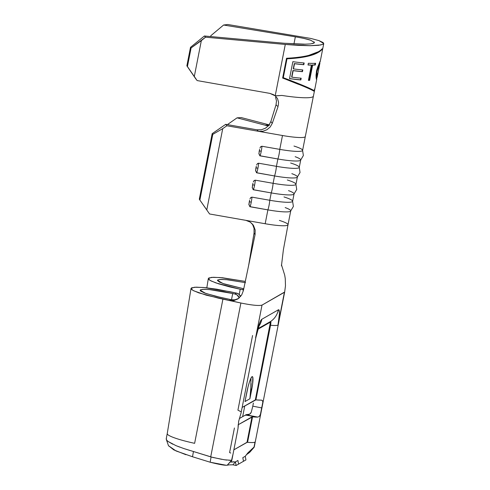 <?xml version="1.0" encoding="UTF-8"?>
<svg xmlns="http://www.w3.org/2000/svg" width="490" height="490" viewBox="0 0 490 490"><rect width="100%" height="100%" fill="white"/><g stroke="black" fill="none" stroke-linecap="round" stroke-linejoin="round"><path stroke-width="0.73" d="M258.892 154.019L259.596 149.346L259.314 150.755L261.231 151.324A7.871 1.201 -80 0 0 261.954 146.247L260.943 146.535M259.963 148.017L260.674 146.78L261.954 146.247L279.766 149.37A26.73 3.436 11.1 0 0 302.606 150.399L305.319 136.545A26.73 3.436 11.1 0 1 282.485 135.516L279.766 149.37L282.485 135.516L268.9 133.133L282.485 135.516M255.56 170.986L256.27 166.312L255.982 167.721L257.899 168.284A7.871 1.201 -80 0 0 258.622 163.213L257.611 163.495M256.638 164.983L257.342 163.74L258.622 163.213L276.434 166.337A26.73 3.436 11.1 0 0 299.274 167.36L300.719 160.01A26.73 3.436 -168.9 0 1 277.879 158.987L276.434 166.337L277.879 158.987L259.675 155.71M252.234 187.946L252.932 183.303L252.656 184.687L254.573 185.251A7.871 1.201 -80 0 0 255.296 180.179L254.286 180.461M253.306 181.949L254.016 180.706L255.296 180.179L273.108 183.303A26.73 3.436 11.1 0 0 295.948 184.326L297.387 176.976A26.73 3.436 -168.9 0 1 274.547 175.953L273.108 183.303L274.547 175.953L256.35 172.676M248.902 204.912L249.612 200.239L249.324 201.647L251.248 202.217A7.871 1.201 -80 0 0 251.964 197.139L250.954 197.427M249.98 198.916L250.69 197.672L251.964 197.139L269.782 200.269A26.73 3.436 11.1 0 0 292.616 201.292L294.061 193.936A26.73 3.436 -168.9 0 1 271.221 192.913L269.782 200.269L271.221 192.913L253.018 189.642M269.917 93.394L197.103 80.568L194.303 76.477L201.335 40.639L205.573 37.185L285.284 44.443L275.202 95.82L281.903 95.44A44.161 5.672 11.1 0 0 296.248 97.253A44.161 5.672 11.1 0 0 313.447 96.107A44.161 5.672 -168.9 0 1 296.248 97.253A44.161 5.672 -168.9 0 1 281.903 95.44L275.3 95.899L277.53 98.686L278.559 102.098L278.277 105.834L278.559 102.098L277.53 98.686L275.202 95.82L273.579 94.705L269.917 93.394L197.103 80.568L187.431 66.548L191.088 47.934L201.335 40.639L194.303 76.477L186.868 65.838L190.5 47.334L191.088 47.934L187.431 66.548L186.868 65.838L195.969 79.141L186.868 65.838L190.5 47.334L204.391 35.991L190.5 47.334L191.088 47.934L205.573 37.185L204.391 35.991L284.108 43.249L204.391 35.991L205.573 37.185L285.284 44.443L275.202 95.82L269.917 93.394M298.692 45.405L285.284 44.443L310.188 45.705L298.692 45.405M321.079 44.921L310.188 45.705L318.616 45.3L323.137 44.241L323.755 43.561L322.604 49.447M323.137 44.241L323.284 42.636L319.045 40.639L310.85 38.453L227.758 24.5L310.85 38.453L319.045 40.639L323.755 43.561M313.925 91.177L314.788 89.082L313.925 91.177C310.391 89.015 299.96 84.641 282.644 78.063L286.528 58.267C305.325 57.312 317.232 54.145 322.249 48.767L322.561 49.441M305.809 44.21L284.108 43.249L303.769 44.241L310.421 43.928L313.986 43.089L312.363 43.628M295.348 36.824L223.581 25.021L210.829 35.709L210.663 36.56L210.829 35.709L223.581 25.021L295.348 36.824L293.945 43.971L295.348 36.824C302.912 38.128 308.045 39.267 310.758 40.247L314.482 42.55L313.986 43.089L314.102 41.822M310.758 40.247L304.29 38.52M223.581 25.021L227.758 24.5L223.581 25.021M269.182 125.318L265.041 125.158L268.244 125.997L237.056 117.845L241.227 117.569L269.175 124.87L241.227 117.569L237.056 117.845L227.372 124.619L237.056 117.845L265.041 125.158L269.531 124.962L265.041 125.158L268.783 125.373M265.543 128.178L268.875 125.262L270.86 121.52L276.035 104.762L270.86 121.52L272.269 123.358L270.223 126.971L266.952 129.746L262.842 131.271L258.444 131.302L226.888 125.765L225.706 124.331L256.981 129.813M270.86 121.52L272.269 123.358L278.02 106.704L272.269 123.358L270.223 126.971L266.952 129.746L262.842 131.271L258.444 131.302L268.9 133.133L258.444 131.302L256.913 129.807L258.444 131.302L226.888 125.765L222.73 128.631L206.786 209.898L222.73 128.631L212.77 134.37L199.896 199.969L212.77 134.37L212.176 133.654L199.308 199.252L209.579 213.977L199.308 199.252L212.176 133.654L225.706 124.331L256.913 129.807L261.403 129.758L265.635 128.123M276.035 104.762L278.02 106.704L276.035 104.762L276.501 100.977L275.57 97.388M236.137 465.5L232.891 464.802L229.008 464.881L232.891 464.802L236.137 465.5L235.463 461.874L237.913 460.471L238.587 464.104L236.137 465.5L235.463 461.874L232.891 464.802L235.463 461.874L237.913 460.471L238.587 464.104L243.487 461.298L236.137 465.5M247.652 453.146L245.263 456.27L245.937 459.902L243.487 461.298L242.813 457.672L245.263 456.27L245.937 459.902L243.487 461.298L242.813 457.672L245.263 456.27L248.063 452.693L254.249 447.052M254.255 447.027L284.672 292.003L262.015 305.111L255.578 337.904A18.596 2.389 11.1 0 0 255.847 337.598A18.596 2.389 -168.9 0 1 255.578 337.904L262.015 305.111C259.032 305.962 251.995 305.264 240.896 303.016L206.37 295.213L193.844 290.858L191.811 289.645L191.033 288.635L191.517 287.863L196.172 287.158L205.077 287.636L216.874 289.21L236.529 293.118L234.961 294.012L223.507 291.605L210.296 289.639L203.864 289.302L200.502 289.811L200.159 290.368L200.729 291.103L204.495 292.965L215.471 296.223L230.723 299.58L229.308 300.511L218.424 298.159L198.793 292.867L192.925 290.374L191.033 288.439L167.237 433.607A33.7 4.33 11.1 0 0 168.076 434.857A33.7 4.33 -168.9 0 1 167.237 433.589A33.7 4.33 -168.9 0 1 167.243 433.57M183.909 440.749A33.7 4.33 -168.9 0 1 168.389 435.083A33.7 4.33 11.1 0 0 183.909 440.749A33.7 4.33 11.1 0 0 188.638 441.955A33.7 4.33 -168.9 0 1 183.909 440.749M194.628 443.327A33.7 4.33 -168.9 0 1 188.638 441.955A33.7 4.33 11.1 0 0 194.628 443.327L222.919 299.133L194.628 443.327M168.499 445.722L175.996 450.923L192.496 456.754L210.167 462.223L192.496 456.754L175.99 450.916L168.493 445.722L166.312 439.432L166.404 438.244L166.251 439.212L166.833 440.314L168.131 441.502L175.977 445.643L183.854 448.558L212.825 457.458L224.383 459.767L231.207 460.312L231.574 460.251L232.885 454.634L231.807 460.337L230.906 462.082L235.463 461.874M261.666 400.165L255.89 399.883A18.596 2.389 11.1 0 0 261.139 400.134L262.438 400.575L262.836 402.137L261.231 411.361L260.435 414.356L259.339 416.377L257.814 417.094L248.43 415.275A8.679 1.115 -168.9 0 0 244.957 415.336L239.328 418.558L244.957 415.336L246.152 415.159L257.814 417.094L252.001 416.861L238.207 424.744L252.558 416.849L247.566 442.299A18.596 2.389 11.1 0 0 250.323 442.507A18.596 2.389 -168.9 0 1 247.566 442.299L247.009 442.305L252.001 416.861L247.009 442.305L233.822 449.845L247.254 442.28M245.827 414.724L247.309 414.742C249.098 414.822 250.402 414.007 251.229 412.292L249.686 414.16L245.827 414.724A10.694 1.372 -168.9 0 1 247.291 414.84A10.694 1.372 11.1 0 0 245.827 414.724L248.24 415.202L245.827 414.724M255.89 399.883L242.146 407.435L255.333 399.895L269.972 325.25L270.535 325.244L255.89 399.883L255.333 399.895L270.26 323.045L270.051 322.322L257.863 329.286L270.051 322.322A1.397 1.372 60.2 0 1 270.627 321.452A1.397 1.372 -119.8 0 0 270.051 322.322A3.344 0.484 102.2 0 1 269.972 325.25L270.535 325.244L255.89 399.883M252.564 335.515L237.92 410.161L240.915 411.692M237.993 298.863L241.705 294.919L243.389 290.552L255.076 234.661L243.389 290.552L241.705 294.919L238.471 298.52L234.104 300.511L229.32 300.511L240.896 303.016L210.712 456.864L240.896 303.016C251.995 305.264 259.032 305.962 262.015 305.111L284.402 292.31L277.971 325.109A18.596 2.389 -168.9 0 1 270.535 325.244A18.596 2.389 11.1 0 0 277.971 325.109L284.402 292.31M231.856 460.196L238.011 428.487L238.679 421.241L241.062 412.966L255.847 337.604L259.155 325.556M255.002 442.164L253.967 447.45L255.002 442.164L253.777 442.476L254.469 442.36M262.836 402.137L260.435 414.356L259.339 416.377L257.814 417.094A18.596 2.389 -168.9 0 1 252.558 416.849L247.358 442.28M251.241 412.274L252.791 406.198M253.379 403.037L252.797 406.155L253.379 403.037M242.66 416.653L244.761 405.941L242.66 416.653M251.199 383.652L249.9 398.756L245 401.555L248.081 386.684L249.514 381.796L250.911 378.274L252.056 376.663L252.785 377.202L252.607 384.099L249.9 398.756L250.837 389.207L251.731 389.397L249.9 398.756L245 401.555L246.838 392.202A14.529 2.119 -77.8 0 1 252.35 376.602A14.529 2.119 -77.8 0 1 251.731 389.397L250.837 389.207L250.984 378.127M255.578 337.904L258.793 325.421L260.472 321.195L261.85 319.26L278.357 309.821L279.233 310.47L279.459 313.606L277.971 325.109A17.432 2.542 102.2 0 0 278.357 309.821L261.85 319.26A17.432 2.542 102.2 0 0 255.578 337.904M245.514 282.669L227.611 279.753L221.18 279.41L217.799 279.925L217.45 280.482L219.483 282.087L224.849 284.139L243.751 288.775L223.073 283.551L217.45 280.335L219.881 279.471L226.251 279.625L245.037 282.571M243.702 289.02L242.458 289.731L229.473 286.84L218.577 283.814L211.153 280.978L209.114 279.766L208.33 278.755L208.801 277.983L213.444 277.273L222.356 277.744L245.282 281.395L220.004 277.536L211.551 277.365L208.324 278.553L210.222 280.488L216.09 282.981L240.21 289.247L239.187 294.478L240.21 289.247L242.458 289.731A5.813 5.702 60.2 0 1 243.493 290.055L242.458 289.731L243.702 289.02M191.033 288.439L194.469 287.238L203.448 287.483L229.786 291.66L236.529 293.118L238.599 294.012L240.633 296.456A5.813 5.702 -119.8 0 0 236.529 293.118L234.961 294.012L232.713 293.528L231.501 299.721L232.713 293.528L209.163 289.529L202.646 289.351L200.159 290.221L205.775 293.437L219.992 297.265L230.735 299.586C233.228 299.905 234.857 299.898 235.61 299.562L238.624 298.41M239.267 297.871L237.031 294.913L234.961 294.012A5.813 5.702 60.2 0 1 239.267 297.877M192.907 451.363L193.464 451.523L192.496 456.747L193.464 451.523L211.08 456.986L210.167 462.223L226.294 465.28M185.912 454.708L173.766 449.863L168.48 445.68M230.79 453.06A18.596 2.389 -168.9 0 0 229.596 452.57L234.422 427.997M258.861 326.267A18.596 18.24 -119.8 0 0 261.85 319.26A18.596 18.24 60.2 0 1 258.861 326.267M258.059 328.637L270.627 321.452A18.596 18.24 -119.8 0 0 278.357 309.821A18.596 18.24 60.2 0 1 270.627 321.452A4.324 0.631 -77.8 0 1 270.535 325.244A4.324 0.631 -77.8 0 0 270.627 321.452L258.059 328.637M231.85 460.141L230.906 462.082L233.681 461.77M253.777 442.476A18.596 2.389 -168.9 0 1 250.323 442.507M248.583 453.048L246.366 454.751L249.6 452.417L253.894 447.517L249.71 452.319L254.09 447.327M227.213 465.218C224.867 465.494 219.183 464.496 210.167 462.223L210.167 462.211C219.189 464.489 224.873 465.488 227.219 465.206L229.008 464.881L227.219 465.206L227.838 465.01L227.219 465.206L231.807 460.337M238.569 421.859L238.802 420.653M237.993 428.585L238.226 424.518M261.917 407.956L252.797 406.155L261.917 407.956M247.291 414.84L248.24 415.202L247.291 414.84M248.063 452.693L249.006 451.792M249.116 451.7L250.194 450.671M250.751 450.132L254.267 446.88M228.94 460.318L231.635 460.239L227.219 465.206C224.873 465.488 219.189 464.489 210.167 462.211L211.08 456.986L221.627 459.314M224.383 459.767L226.79 460.104M230.674 460.367L231.207 460.312M192.496 456.754L176.131 450.99L168.536 445.827M166.251 439.212L166.833 440.314M168.131 441.502L172.75 444.191M175.977 445.643L179.689 447.088M183.854 448.558L189.998 450.494M168.076 434.857A33.7 4.33 11.1 0 0 168.389 435.083M279.392 220.414A26.73 3.436 -168.9 0 1 288.016 224.763A26.73 3.436 -168.9 0 1 287.63 225.198A26.73 3.436 -168.9 0 1 265.176 223.734L245.9 220.353L250.255 222.111L253.508 225.492L255.174 229.939L255.076 234.661L254.047 233.02L254.053 228.285M248.81 264.747L254.047 233.02L248.565 265.899M252.405 224.034L254.065 228.358L254.047 233.02L255.076 234.661M295.151 156.69A26.73 3.436 -168.9 0 1 300.719 160.01M291.82 173.656A26.73 3.436 -168.9 0 1 297.387 176.976M288.494 190.622A26.73 3.436 -168.9 0 1 294.061 193.936M285.168 207.589A26.73 3.436 -168.9 0 1 290.729 210.902A26.73 3.436 -168.9 0 1 267.895 209.879L265.176 223.734A26.73 3.436 11.1 0 0 287.63 225.198A26.73 3.436 11.1 0 0 288.016 224.757L283.398 249.686L281.456 265.831M255.174 229.939L252.92 224.634L250.255 222.111L245.9 220.353L209.579 213.977L265.176 223.734L267.895 209.879L249.692 206.602M283.998 196.943A26.73 3.436 -168.9 0 1 292.597 201.035A26.73 3.436 -168.9 0 1 269.782 200.269A7.871 1.201 100 0 1 267.895 209.879A26.73 3.436 11.1 0 0 290.497 211.245M267.895 209.879A7.871 1.201 -80 0 0 269.782 200.269L251.964 197.139A7.871 1.201 100 0 1 251.248 202.217A7.871 1.201 100 0 1 250.078 206.756L267.895 209.879M251.248 202.217L249.324 201.647L248.896 204.434L250.078 206.756A7.871 1.201 -80 0 0 251.248 202.217M287.324 179.983A26.73 3.436 -168.9 0 1 295.929 184.075A26.73 3.436 -168.9 0 1 273.108 183.303A7.871 1.201 100 0 1 271.221 192.913A26.73 3.436 11.1 0 0 293.829 194.279M271.221 192.913A7.871 1.201 -80 0 0 273.108 183.303L255.296 180.179A7.871 1.201 100 0 1 254.573 185.251A7.871 1.201 100 0 1 253.41 189.789L271.221 192.913M290.65 163.017A26.73 3.436 -168.9 0 1 299.255 167.108A26.73 3.436 -168.9 0 1 276.434 166.337A7.871 1.201 100 0 1 274.547 175.953A26.73 3.436 11.1 0 0 297.154 177.313M274.547 175.953A7.871 1.201 -80 0 0 276.434 166.337L258.622 163.213A7.871 1.201 100 0 1 257.899 168.284A7.871 1.201 100 0 1 256.736 172.823L274.547 175.953M293.982 146.051A26.73 3.436 -168.9 0 1 302.581 150.142A26.73 3.436 -168.9 0 1 279.766 149.37A7.871 1.201 100 0 1 277.879 158.987A26.73 3.436 11.1 0 0 300.486 160.353M277.879 158.987A7.871 1.201 -80 0 0 279.766 149.37L261.954 146.247A7.871 1.201 100 0 1 261.231 151.324A7.871 1.201 100 0 1 260.068 155.863L277.879 158.987M252.228 187.468L253.41 189.789A7.871 1.201 -80 0 0 254.573 185.251L252.656 184.687L252.393 186.071M255.553 170.502L256.736 172.823A7.871 1.201 -80 0 0 257.899 168.284L255.982 167.721L255.719 169.105M258.885 153.542L260.068 155.863A7.871 1.201 -80 0 0 261.231 151.324L259.314 150.755L259.045 152.145M237.913 298.912L234.104 300.511C233.356 300.829 231.764 300.829 229.32 300.511L230.723 299.58M274.853 95.544L275.202 95.82M222.73 128.631L226.888 125.765L225.706 124.331L212.176 133.654L212.77 134.37L222.73 128.631M206.786 209.898L199.308 199.252L206.786 209.898M313.686 90.521L313.502 90.84L313.686 90.521M298.637 84.384L282.65 78.02L298.637 84.384M286.528 58.267L282.644 78.063M322.402 49.668L322.249 48.767M286.864 58.714L283.287 77.702L286.864 58.714L306.624 56.191L319.498 51.315M313.478 90.479L300.113 84.354M320.276 61.293L322.487 50.029L321.569 49.227L322.132 49.343C317.379 54.721 305.668 57.881 286.993 58.812L283.287 77.702L297.203 83.196L314.041 90.595L314.948 88.463L316.779 79.123L316.013 76.017L316.466 71.338L317.783 66.793L320.276 61.299L319.933 61.342M322.132 49.343C317.379 54.721 305.668 57.881 286.993 58.812L283.287 77.702C300.499 84.219 310.752 88.519 314.041 90.595M289.523 78.639L292.855 61.679A44.161 5.672 11.1 0 0 304.168 62.977L303.825 64.717A44.161 5.672 -168.9 0 1 294.527 63.694L293.504 68.912A44.161 5.672 11.1 0 0 302.802 69.935L302.459 71.675A44.161 5.672 -168.9 0 1 293.161 70.652L291.881 77.175A44.161 5.672 11.1 0 0 301.179 78.198L300.842 79.937A44.161 5.672 -168.9 0 1 289.523 78.639A44.161 5.672 -168.9 0 0 300.842 79.937L301.179 78.198A44.161 5.672 -168.9 0 1 291.881 77.175L292.928 70.535A43.579 5.598 11.1 0 0 302.103 71.546L302.459 71.675L302.802 69.935A44.161 5.672 -168.9 0 1 293.504 68.912L294.294 63.578A43.579 5.598 11.1 0 0 303.469 64.588L303.825 64.717L304.168 62.977A44.161 5.672 -168.9 0 1 292.855 61.679L289.523 78.639M315.278 65.023A44.161 5.672 -168.9 0 1 312.644 65.121L309.656 80.348A44.161 5.672 -168.9 0 1 308.4 80.342L311.383 65.121A44.161 5.672 -168.9 0 1 308.008 65.005L308.345 63.265A44.161 5.672 11.1 0 0 315.621 63.284L315.278 65.023A44.161 5.672 -168.9 0 1 312.644 65.121L312.167 64.986L309.178 80.213L309.656 80.348A44.161 5.672 -168.9 0 1 308.4 80.342L311.383 65.121A44.161 5.672 -168.9 0 1 308.008 65.005L308.345 63.265A44.161 5.672 -168.9 0 0 315.621 63.284L315.278 65.023L314.77 64.888L315.278 65.023M316.742 77.457L316.779 79.129L316.209 79.019L316.779 79.129C316.601 79.68 316.362 79.025 316.081 77.169L316.466 71.338C318.402 65.243 319.676 61.899 320.276 61.299M319.713 63.088L317.061 71.289L316.675 74.456L317.036 77.549M316.797 69.88L316.509 71.166L317.061 71.289L319.933 63.051L319.364 62.941L319.878 62.904M317.061 71.289L316.509 71.166C316.056 76.048 316.068 78.082 316.552 77.273L317.122 77.389C316.632 78.271 316.613 76.238 317.061 71.289M317.122 73.377L316.565 73.279L317.122 73.377L317.122 77.389L316.473 77.408L316.191 76.391L316.84 69.703M316.044 74.505L316.221 78.167M316.209 79.013L316.473 77.408L317.036 77.518M308.424 80.213A43.579 5.598 11.1 0 0 309.178 80.213L309.656 80.348L312.644 65.121L312.167 64.986A43.579 5.598 11.1 0 0 314.77 64.888L315.076 63.32L314.77 64.888A43.579 5.598 11.1 0 1 312.167 64.986L309.178 80.213A43.579 5.598 11.1 0 1 308.424 80.213M308.026 64.894A43.579 5.598 11.1 0 0 310.923 64.986L311.383 65.121L310.923 64.986A43.579 5.598 11.1 0 1 308.026 64.894M303.788 62.941L303.469 64.588L303.825 64.717A44.161 5.672 -168.9 0 1 294.527 63.694L293.265 68.796L294.294 63.578A43.579 5.598 11.1 0 0 303.469 64.588L303.788 62.941M302.422 69.905L302.103 71.546L302.459 71.675A44.161 5.672 -168.9 0 1 293.161 70.652L291.648 77.059L292.928 70.535A43.579 5.598 11.1 0 0 302.103 71.546L302.422 69.905M300.805 78.167L300.48 79.815L300.842 79.937L300.48 79.815L300.805 78.167M289.541 78.559A43.579 5.598 11.1 0 0 300.48 79.815A43.579 5.598 11.1 0 1 289.541 78.559M305.319 136.551L314.831 89.045M167.237 433.589L166.245 438.66M206.811 287.814L208.324 278.565M284.672 292.003L285.474 285.75L285.26 278.596L284.708 275.153L281.462 264.747M288.016 224.757L290.729 210.902M290.521 211.227L293.388 206.431L292.542 200.912M293.847 194.261L296.713 189.465L295.874 183.946M297.179 177.3L300.039 172.505L299.2 166.98M300.505 160.334L303.371 155.538L302.526 150.013M317.122 77.383L319.933 63.032M319.345 62.806L319.915 62.916"/></g></svg>
